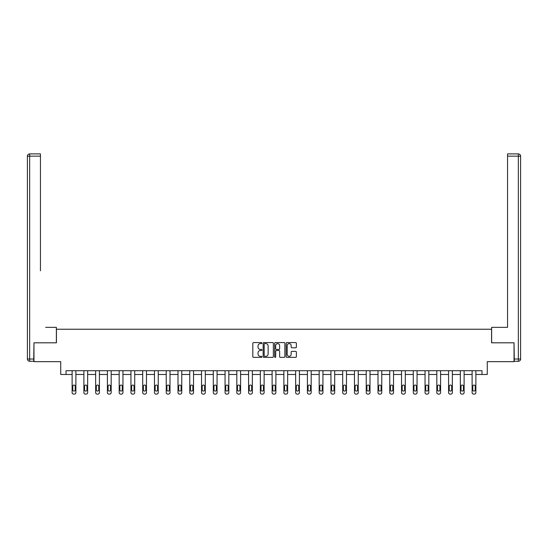 <?xml version="1.0" encoding="UTF-8"?>
<svg xmlns="http://www.w3.org/2000/svg" width="548" height="548" viewBox="0 0 548 548"><rect width="100%" height="100%" fill="white"/><g stroke="black" fill="none" stroke-linecap="round" stroke-linejoin="round"><path stroke-width="0.82" d="M261.937 343.089A0.521 0.521 0 0 0 261.417 342.569L253.553 342.569A0.74 0.74 0 0 0 252.813 343.308L252.813 356.632A0.74 0.74 0 0 0 253.553 357.371L261.417 357.371A0.521 0.521 0 0 0 261.937 356.858A0.521 0.521 0 0 0 261.417 356.337L260.396 356.337A2.37 2.37 0 0 1 258.033 353.967L258.033 352.857A2.37 2.37 0 0 1 260.396 350.487L261.417 350.487A0.521 0.521 0 0 0 261.937 349.973A0.521 0.521 0 0 0 261.417 349.453L260.396 349.453A2.37 2.37 0 0 1 258.033 347.083L258.033 345.973A2.37 2.37 0 0 1 260.396 343.603L261.417 343.603A0.521 0.521 0 0 0 261.937 343.089M295.632 347.788A0.74 0.74 0 0 0 296.372 347.048L296.372 343.308A0.74 0.74 0 0 0 295.632 342.569L286.899 342.569A0.74 0.74 0 0 0 286.159 343.308L286.159 356.632A0.74 0.74 0 0 0 286.899 357.371L295.632 357.371A0.74 0.74 0 0 0 296.372 356.632L296.372 352.117A0.74 0.74 0 0 0 295.632 351.378L291.892 351.378A0.74 0.74 0 0 0 291.152 352.117L291.152 354.357A1.98 1.98 0 0 1 289.173 356.337A1.98 1.98 0 0 1 287.193 354.357L287.193 345.583A1.98 1.98 0 0 1 289.173 343.603A1.98 1.98 0 0 1 291.152 345.583L291.152 347.048A0.74 0.74 0 0 0 291.892 347.788L295.632 347.788M481.987 374.483L487.268 374.483L487.268 361.659L514.038 361.659L514.038 342.808L491.563 342.808L491.563 329.232L56.437 329.232L56.437 342.808L33.962 342.808L33.962 361.659L60.732 361.659L60.732 374.483L72.117 374.483L72.117 392.594A1.507 1.507 0 0 0 73.631 394.101L74.384 394.101A1.507 1.507 0 0 0 75.891 392.594L75.891 374.483L83.885 374.483L83.885 392.594A1.507 1.507 0 0 0 85.392 394.101L86.146 394.101A1.507 1.507 0 0 0 87.653 392.594L87.653 374.483L95.647 374.483L95.647 392.594A1.507 1.507 0 0 0 97.154 394.101L97.914 394.101A1.507 1.507 0 0 0 99.421 392.594L99.421 374.483L107.415 374.483L107.415 392.594A1.507 1.507 0 0 0 108.922 394.101L109.675 394.101A1.507 1.507 0 0 0 111.182 392.594L111.182 374.483L119.176 374.483L119.176 392.594A1.507 1.507 0 0 0 120.683 394.101L121.437 394.101A1.507 1.507 0 0 0 122.951 392.594L122.951 374.483L130.945 374.483L130.945 392.594A1.507 1.507 0 0 0 132.452 394.101L133.205 394.101A1.507 1.507 0 0 0 134.712 392.594L134.712 374.483L142.706 374.483L142.706 392.594A1.507 1.507 0 0 0 144.213 394.101L144.967 394.101A1.507 1.507 0 0 0 146.474 392.594L146.474 374.483L154.468 374.483L154.468 392.594A1.507 1.507 0 0 0 155.981 394.101L156.735 394.101A1.507 1.507 0 0 0 158.242 392.594L158.242 374.483L166.236 374.483L166.236 392.594A1.507 1.507 0 0 0 167.743 394.101L168.496 394.101A1.507 1.507 0 0 0 170.003 392.594L170.003 374.483L177.997 374.483L177.997 392.594A1.507 1.507 0 0 0 179.511 394.101L180.265 394.101A1.507 1.507 0 0 0 181.772 392.594L181.772 374.483L189.766 374.483L189.766 392.594A1.507 1.507 0 0 0 191.273 394.101L192.026 394.101A1.507 1.507 0 0 0 193.533 392.594L193.533 374.483L201.527 374.483L201.527 392.594A1.507 1.507 0 0 0 203.034 394.101L203.788 394.101A1.507 1.507 0 0 0 205.301 392.594L205.301 374.483L213.295 374.483L213.295 392.594A1.507 1.507 0 0 0 214.802 394.101L215.556 394.101A1.507 1.507 0 0 0 217.063 392.594L217.063 374.483L225.057 374.483L225.057 392.594A1.507 1.507 0 0 0 226.564 394.101L227.317 394.101A1.507 1.507 0 0 0 228.831 392.594L228.831 374.483L236.818 374.483L236.818 392.594A1.507 1.507 0 0 0 238.332 394.101L239.086 394.101A1.507 1.507 0 0 0 240.593 392.594L240.593 374.483L248.587 374.483L248.587 392.594A1.507 1.507 0 0 0 250.094 394.101L250.847 394.101A1.507 1.507 0 0 0 252.354 392.594L252.354 374.483L260.348 374.483L260.348 392.594A1.507 1.507 0 0 0 261.862 394.101L262.615 394.101A1.507 1.507 0 0 0 264.122 392.594L264.122 374.483L272.116 374.483L272.116 392.594A1.507 1.507 0 0 0 273.623 394.101L274.377 394.101A1.507 1.507 0 0 0 275.884 392.594L275.884 374.483L283.878 374.483L283.878 392.594A1.507 1.507 0 0 0 285.385 394.101L286.138 394.101A1.507 1.507 0 0 0 287.652 392.594L287.652 374.483L295.646 374.483L295.646 392.594A1.507 1.507 0 0 0 297.153 394.101L297.906 394.101A1.507 1.507 0 0 0 299.414 392.594L299.414 374.483L307.407 374.483L307.407 392.594A1.507 1.507 0 0 0 308.914 394.101L309.668 394.101A1.507 1.507 0 0 0 311.182 392.594L311.182 374.483L319.169 374.483L319.169 392.594A1.507 1.507 0 0 0 320.683 394.101L321.436 394.101A1.507 1.507 0 0 0 322.943 392.594L322.943 374.483L330.937 374.483L330.937 392.594A1.507 1.507 0 0 0 332.444 394.101L333.198 394.101A1.507 1.507 0 0 0 334.705 392.594L334.705 374.483L342.699 374.483L342.699 392.594A1.507 1.507 0 0 0 344.213 394.101L344.966 394.101A1.507 1.507 0 0 0 346.473 392.594L346.473 374.483L354.467 374.483L354.467 392.594A1.507 1.507 0 0 0 355.974 394.101L356.727 394.101A1.507 1.507 0 0 0 358.234 392.594L358.234 374.483L366.228 374.483L366.228 392.594A1.507 1.507 0 0 0 367.735 394.101L368.489 394.101A1.507 1.507 0 0 0 370.003 392.594L370.003 374.483L377.997 374.483L377.997 392.594A1.507 1.507 0 0 0 379.504 394.101L380.257 394.101A1.507 1.507 0 0 0 381.764 392.594L381.764 374.483L389.758 374.483L389.758 392.594A1.507 1.507 0 0 0 391.265 394.101L392.019 394.101A1.507 1.507 0 0 0 393.533 392.594L393.533 374.483L401.526 374.483L401.526 392.594A1.507 1.507 0 0 0 403.033 394.101L403.787 394.101A1.507 1.507 0 0 0 405.294 392.594L405.294 374.483L413.288 374.483L413.288 392.594A1.507 1.507 0 0 0 414.795 394.101L415.548 394.101A1.507 1.507 0 0 0 417.055 392.594L417.055 374.483L425.049 374.483L425.049 392.594A1.507 1.507 0 0 0 426.563 394.101L427.317 394.101A1.507 1.507 0 0 0 428.824 392.594L428.824 374.483L436.818 374.483L436.818 392.594A1.507 1.507 0 0 0 438.325 394.101L439.078 394.101A1.507 1.507 0 0 0 440.585 392.594L440.585 374.483L448.579 374.483L448.579 392.594A1.507 1.507 0 0 0 450.086 394.101L450.846 394.101A1.507 1.507 0 0 0 452.353 392.594L452.353 374.483L460.347 374.483L460.347 392.594A1.507 1.507 0 0 0 461.854 394.101L462.608 394.101A1.507 1.507 0 0 0 464.115 392.594L464.115 374.483L472.109 374.483L472.109 392.594A1.507 1.507 0 0 0 473.616 394.101L474.369 394.101A1.507 1.507 0 0 0 475.883 392.594L475.883 374.483L481.987 374.483L481.987 370.708L66.013 370.708L66.013 374.483M273.349 343.308A0.74 0.74 0 0 0 272.609 342.569L263.876 342.569A0.74 0.74 0 0 0 263.136 343.308L263.136 356.632A0.74 0.74 0 0 0 263.876 357.371L272.609 357.371A0.74 0.74 0 0 0 273.349 356.632L273.349 343.308M275.391 342.569L284.124 342.569A0.74 0.74 0 0 1 284.864 343.308L284.864 356.632A0.74 0.74 0 0 1 284.124 357.371L280.384 357.371A0.74 0.74 0 0 1 279.644 356.632L279.644 351.227A0.74 0.74 0 0 0 278.905 350.487L276.425 350.487A0.74 0.74 0 0 0 275.685 351.227L275.685 356.858A0.521 0.521 0 0 1 275.165 357.371A0.521 0.521 0 0 1 274.651 356.858L274.651 343.308A0.74 0.74 0 0 1 275.391 342.569M264.691 343.603A0.521 0.521 0 0 0 264.17 344.123L264.17 355.816A0.521 0.521 0 0 0 264.691 356.337L265.766 356.337A2.37 2.37 0 0 0 268.136 353.967L268.136 345.973A2.37 2.37 0 0 0 265.766 343.603L264.691 343.603M279.644 345.624A1.98 1.98 0 0 0 277.665 343.644A1.98 1.98 0 0 0 275.685 345.624L275.685 348.713A0.74 0.74 0 0 0 276.425 349.453L278.905 349.453A0.74 0.74 0 0 0 279.644 348.713L279.644 345.624M75.891 370.708L75.891 392.594M72.117 370.708L72.117 392.594M75.213 389.881A1.206 1.206 0 0 1 74.007 391.087A1.206 1.206 0 0 1 72.802 389.881L72.802 386.258A1.206 1.206 0 0 1 74.007 385.052A1.206 1.206 0 0 1 75.213 386.258L75.213 389.881M73.631 394.101L74.384 394.101M56.362 342.808L56.362 327.348L45.648 327.348M40.449 156.159L29.66 156.159L29.66 153.899L40.449 153.899L40.449 270.787M29.66 361.283L29.66 359.022L27.4 359.022A2.26 2.26 0 0 0 29.66 361.283L33.736 361.283L29.66 361.283A2.26 2.26 0 0 1 27.4 359.022L27.4 156.159A2.26 2.26 0 0 1 29.66 153.899A2.26 2.26 0 0 0 27.4 156.159L29.66 156.159L29.66 359.022L33.736 359.022L33.962 342.808M33.736 359.022L33.736 361.283M502.352 327.348L507.551 327.348L507.551 153.899L518.34 153.899L507.551 153.899M491.638 342.808L491.638 327.348L507.551 327.348L507.551 270.787M514.264 361.283L514.264 359.022L518.34 359.022L518.34 361.283L514.264 361.283L518.34 361.283A2.26 2.26 0 0 0 520.6 359.022L518.34 359.022L518.34 156.159L507.551 156.159M518.34 153.899L518.34 156.159L520.6 156.159A2.26 2.26 0 0 0 518.34 153.899A2.26 2.26 0 0 1 520.6 156.159L520.6 359.022M514.264 359.022L514.038 342.808M87.653 370.708L87.653 392.594M83.885 370.708L83.885 392.594M86.974 389.881A1.206 1.206 0 0 1 85.769 391.087A1.206 1.206 0 0 1 84.563 389.881L84.563 386.258A1.206 1.206 0 0 1 85.769 385.052A1.206 1.206 0 0 1 86.974 386.258L86.974 389.881M85.392 394.101L86.146 394.101M99.421 370.708L99.421 392.594M95.647 370.708L95.647 392.594M98.743 389.881A1.206 1.206 0 0 1 97.537 391.087A1.206 1.206 0 0 1 96.325 389.881L96.325 386.258A1.206 1.206 0 0 1 97.537 385.052A1.206 1.206 0 0 1 98.743 386.258L98.743 389.881M97.154 394.101L97.914 394.101M111.182 370.708L111.182 392.594M107.415 370.708L107.415 392.594M110.504 389.881A1.206 1.206 0 0 1 109.299 391.087A1.206 1.206 0 0 1 108.093 389.881L108.093 386.258A1.206 1.206 0 0 1 109.299 385.052A1.206 1.206 0 0 1 110.504 386.258L110.504 389.881M108.922 394.101L109.675 394.101M122.951 370.708L122.951 392.594M119.176 370.708L119.176 392.594M122.273 389.881A1.206 1.206 0 0 1 121.06 391.087A1.206 1.206 0 0 1 119.854 389.881L119.854 386.258A1.206 1.206 0 0 1 121.06 385.052A1.206 1.206 0 0 1 122.273 386.258L122.273 389.881M120.683 394.101L121.437 394.101M134.712 370.708L134.712 392.594M130.945 370.708L130.945 392.594M134.034 389.881A1.206 1.206 0 0 1 132.828 391.087A1.206 1.206 0 0 1 131.623 389.881L131.623 386.258A1.206 1.206 0 0 1 132.828 385.052A1.206 1.206 0 0 1 134.034 386.258L134.034 389.881M132.452 394.101L133.205 394.101M146.474 370.708L146.474 392.594M142.706 370.708L142.706 392.594M145.795 389.881A1.206 1.206 0 0 1 144.59 391.087A1.206 1.206 0 0 1 143.384 389.881L143.384 386.258A1.206 1.206 0 0 1 144.59 385.052A1.206 1.206 0 0 1 145.795 386.258L145.795 389.881M144.213 394.101L144.967 394.101M158.242 370.708L158.242 392.594M154.468 370.708L154.468 392.594M157.564 389.881A1.206 1.206 0 0 1 156.358 391.087A1.206 1.206 0 0 1 155.153 389.881L155.153 386.258A1.206 1.206 0 0 1 156.358 385.052A1.206 1.206 0 0 1 157.564 386.258L157.564 389.881M155.981 394.101L156.735 394.101M170.003 370.708L170.003 392.594M166.236 370.708L166.236 392.594M169.325 389.881A1.206 1.206 0 0 1 168.12 391.087A1.206 1.206 0 0 1 166.914 389.881L166.914 386.258A1.206 1.206 0 0 1 168.12 385.052A1.206 1.206 0 0 1 169.325 386.258L169.325 389.881M167.743 394.101L168.496 394.101M181.772 370.708L181.772 392.594M177.997 370.708L177.997 392.594M181.093 389.881A1.206 1.206 0 0 1 179.888 391.087A1.206 1.206 0 0 1 178.675 389.881L178.675 386.258A1.206 1.206 0 0 1 179.888 385.052A1.206 1.206 0 0 1 181.093 386.258L181.093 389.881M179.511 394.101L180.265 394.101M193.533 370.708L193.533 392.594M189.766 370.708L189.766 392.594M192.855 389.881A1.206 1.206 0 0 1 191.649 391.087A1.206 1.206 0 0 1 190.444 389.881L190.444 386.258A1.206 1.206 0 0 1 191.649 385.052A1.206 1.206 0 0 1 192.855 386.258L192.855 389.881M191.273 394.101L192.026 394.101M205.301 370.708L205.301 392.594M201.527 370.708L201.527 392.594M204.623 389.881A1.206 1.206 0 0 1 203.411 391.087A1.206 1.206 0 0 1 202.205 389.881L202.205 386.258A1.206 1.206 0 0 1 203.411 385.052A1.206 1.206 0 0 1 204.623 386.258L204.623 389.881M203.034 394.101L203.788 394.101M217.063 370.708L217.063 392.594M213.295 370.708L213.295 392.594M216.385 389.881A1.206 1.206 0 0 1 215.179 391.087A1.206 1.206 0 0 1 213.973 389.881L213.973 386.258A1.206 1.206 0 0 1 215.179 385.052A1.206 1.206 0 0 1 216.385 386.258L216.385 389.881M214.802 394.101L215.556 394.101M228.831 370.708L228.831 392.594M225.057 370.708L225.057 392.594M228.146 389.881A1.206 1.206 0 0 1 226.941 391.087A1.206 1.206 0 0 1 225.735 389.881L225.735 386.258A1.206 1.206 0 0 1 226.941 385.052A1.206 1.206 0 0 1 228.146 386.258L228.146 389.881M226.564 394.101L227.317 394.101M240.593 370.708L240.593 392.594M236.818 370.708L236.818 392.594M239.914 389.881A1.206 1.206 0 0 1 238.709 391.087A1.206 1.206 0 0 1 237.503 389.881L237.503 386.258A1.206 1.206 0 0 1 238.709 385.052A1.206 1.206 0 0 1 239.914 386.258L239.914 389.881M238.332 394.101L239.086 394.101M252.354 370.708L252.354 392.594M248.587 370.708L248.587 392.594M251.676 389.881A1.206 1.206 0 0 1 250.47 391.087A1.206 1.206 0 0 1 249.265 389.881L249.265 386.258A1.206 1.206 0 0 1 250.47 385.052A1.206 1.206 0 0 1 251.676 386.258L251.676 389.881M250.094 394.101L250.847 394.101M264.122 370.708L264.122 392.594M260.348 370.708L260.348 392.594M263.444 389.881A1.206 1.206 0 0 1 262.239 391.087A1.206 1.206 0 0 1 261.026 389.881L261.026 386.258A1.206 1.206 0 0 1 262.239 385.052A1.206 1.206 0 0 1 263.444 386.258L263.444 389.881M261.862 394.101L262.615 394.101M275.884 370.708L275.884 392.594M272.116 370.708L272.116 392.594M275.206 389.881A1.206 1.206 0 0 1 274 391.087A1.206 1.206 0 0 1 272.794 389.881L272.794 386.258A1.206 1.206 0 0 1 274 385.052A1.206 1.206 0 0 1 275.206 386.258L275.206 389.881M273.623 394.101L274.377 394.101M287.652 370.708L287.652 392.594M283.878 370.708L283.878 392.594M286.974 389.881A1.206 1.206 0 0 1 285.761 391.087A1.206 1.206 0 0 1 284.556 389.881L284.556 386.258A1.206 1.206 0 0 1 285.761 385.052A1.206 1.206 0 0 1 286.974 386.258L286.974 389.881M285.385 394.101L286.138 394.101M299.414 370.708L299.414 392.594M295.646 370.708L295.646 392.594M298.735 389.881A1.206 1.206 0 0 1 297.53 391.087A1.206 1.206 0 0 1 296.324 389.881L296.324 386.258A1.206 1.206 0 0 1 297.53 385.052A1.206 1.206 0 0 1 298.735 386.258L298.735 389.881M297.153 394.101L297.906 394.101M311.182 370.708L311.182 392.594M307.407 370.708L307.407 392.594M310.497 389.881A1.206 1.206 0 0 1 309.291 391.087A1.206 1.206 0 0 1 308.086 389.881L308.086 386.258A1.206 1.206 0 0 1 309.291 385.052A1.206 1.206 0 0 1 310.497 386.258L310.497 389.881M308.914 394.101L309.668 394.101M322.943 370.708L322.943 392.594M319.169 370.708L319.169 392.594M322.265 389.881A1.206 1.206 0 0 1 321.06 391.087A1.206 1.206 0 0 1 319.854 389.881L319.854 386.258A1.206 1.206 0 0 1 321.06 385.052A1.206 1.206 0 0 1 322.265 386.258L322.265 389.881M320.683 394.101L321.436 394.101M334.705 370.708L334.705 392.594M330.937 370.708L330.937 392.594M334.027 389.881A1.206 1.206 0 0 1 332.821 391.087A1.206 1.206 0 0 1 331.615 389.881L331.615 386.258A1.206 1.206 0 0 1 332.821 385.052A1.206 1.206 0 0 1 334.027 386.258L334.027 389.881M332.444 394.101L333.198 394.101M346.473 370.708L346.473 392.594M342.699 370.708L342.699 392.594M345.795 389.881A1.206 1.206 0 0 1 344.589 391.087A1.206 1.206 0 0 1 343.377 389.881L343.377 386.258A1.206 1.206 0 0 1 344.589 385.052A1.206 1.206 0 0 1 345.795 386.258L345.795 389.881M344.213 394.101L344.966 394.101M358.234 370.708L358.234 392.594M354.467 370.708L354.467 392.594M357.556 389.881A1.206 1.206 0 0 1 356.351 391.087A1.206 1.206 0 0 1 355.145 389.881L355.145 386.258A1.206 1.206 0 0 1 356.351 385.052A1.206 1.206 0 0 1 357.556 386.258L357.556 389.881M355.974 394.101L356.727 394.101M370.003 370.708L370.003 392.594M366.228 370.708L366.228 392.594M369.325 389.881A1.206 1.206 0 0 1 368.112 391.087A1.206 1.206 0 0 1 366.907 389.881L366.907 386.258A1.206 1.206 0 0 1 368.112 385.052A1.206 1.206 0 0 1 369.325 386.258L369.325 389.881M367.735 394.101L368.489 394.101M381.764 370.708L381.764 392.594M377.997 370.708L377.997 392.594M381.086 389.881A1.206 1.206 0 0 1 379.88 391.087A1.206 1.206 0 0 1 378.675 389.881L378.675 386.258A1.206 1.206 0 0 1 379.88 385.052A1.206 1.206 0 0 1 381.086 386.258L381.086 389.881M379.504 394.101L380.257 394.101M393.533 370.708L393.533 392.594M389.758 370.708L389.758 392.594M392.848 389.881A1.206 1.206 0 0 1 391.642 391.087A1.206 1.206 0 0 1 390.436 389.881L390.436 386.258A1.206 1.206 0 0 1 391.642 385.052A1.206 1.206 0 0 1 392.848 386.258L392.848 389.881M391.265 394.101L392.019 394.101M405.294 370.708L405.294 392.594M401.526 370.708L401.526 392.594M404.616 389.881A1.206 1.206 0 0 1 403.41 391.087A1.206 1.206 0 0 1 402.205 389.881L402.205 386.258A1.206 1.206 0 0 1 403.41 385.052A1.206 1.206 0 0 1 404.616 386.258L404.616 389.881M403.033 394.101L403.787 394.101M417.055 370.708L417.055 392.594M413.288 370.708L413.288 392.594M416.377 389.881A1.206 1.206 0 0 1 415.172 391.087A1.206 1.206 0 0 1 413.966 389.881L413.966 386.258A1.206 1.206 0 0 1 415.172 385.052A1.206 1.206 0 0 1 416.377 386.258L416.377 389.881M414.795 394.101L415.548 394.101M428.824 370.708L428.824 392.594M425.049 370.708L425.049 392.594M428.146 389.881A1.206 1.206 0 0 1 426.94 391.087A1.206 1.206 0 0 1 425.728 389.881L425.728 386.258A1.206 1.206 0 0 1 426.94 385.052A1.206 1.206 0 0 1 428.146 386.258L428.146 389.881M426.563 394.101L427.317 394.101M440.585 370.708L440.585 392.594M436.818 370.708L436.818 392.594M439.907 389.881A1.206 1.206 0 0 1 438.701 391.087A1.206 1.206 0 0 1 437.496 389.881L437.496 386.258A1.206 1.206 0 0 1 438.701 385.052A1.206 1.206 0 0 1 439.907 386.258L439.907 389.881M438.325 394.101L439.078 394.101M452.353 370.708L452.353 392.594M448.579 370.708L448.579 392.594M451.675 389.881A1.206 1.206 0 0 1 450.463 391.087A1.206 1.206 0 0 1 449.257 389.881L449.257 386.258A1.206 1.206 0 0 1 450.463 385.052A1.206 1.206 0 0 1 451.675 386.258L451.675 389.881M450.086 394.101L450.846 394.101M464.115 370.708L464.115 392.594M460.347 370.708L460.347 392.594M463.437 389.881A1.206 1.206 0 0 1 462.231 391.087A1.206 1.206 0 0 1 461.026 389.881L461.026 386.258A1.206 1.206 0 0 1 462.231 385.052A1.206 1.206 0 0 1 463.437 386.258L463.437 389.881M461.854 394.101L462.608 394.101M475.883 370.708L475.883 392.594M472.109 370.708L472.109 392.594M475.198 389.881A1.206 1.206 0 0 1 473.993 391.087A1.206 1.206 0 0 1 472.787 389.881L472.787 386.258A1.206 1.206 0 0 1 473.993 385.052A1.206 1.206 0 0 1 475.198 386.258L475.198 389.881M473.616 394.101L474.369 394.101"/></g></svg>
